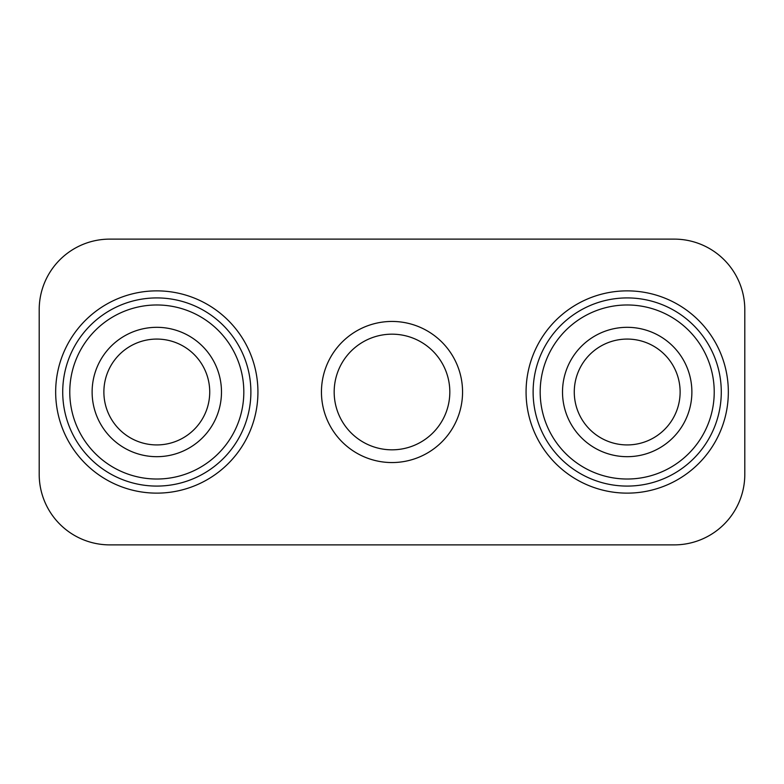 <?xml version="1.0" encoding="UTF-8"?>
<svg xmlns="http://www.w3.org/2000/svg" width="784" height="784" viewBox="0 0 784 784"><rect width="100%" height="100%" fill="white"/><g stroke="black" fill="none" stroke-linecap="round" stroke-linejoin="round"><path stroke-width="1.18" d="M674.24 239.12L109.76 239.12A70.56 70.56 0 0 0 39.2 309.68L39.2 474.32A70.56 70.56 0 0 0 109.76 544.88L674.24 544.88A70.56 70.56 0 0 0 744.8 474.32L744.8 309.68A70.56 70.56 0 0 0 674.24 239.12L239.12 239.12M744.8 474.32L744.8 309.68M239.12 544.88L674.24 544.88M462.56 392A70.56 70.56 0 0 0 356.72 330.897A70.56 70.56 0 0 0 356.72 453.103A70.56 70.56 0 0 0 462.56 392M449.82 392A57.82 57.82 0 0 0 363.09 341.922A57.82 57.82 0 0 0 363.09 442.078A57.82 57.82 0 0 0 449.82 392M62.72 392A94.08 94.08 0 0 1 203.84 310.523A94.08 94.08 0 0 1 203.84 473.477A94.08 94.08 0 0 1 62.72 392A94.08 94.08 0 0 1 203.84 310.523A94.08 94.08 0 0 1 203.84 473.477A94.08 94.08 0 0 1 62.72 392A94.08 94.08 0 0 1 203.84 310.523A94.08 94.08 0 0 1 203.84 473.477A94.08 94.08 0 0 1 62.72 392M92.12 392A64.68 64.68 0 0 1 189.14 335.983A64.68 64.68 0 0 1 189.14 448.017A64.68 64.68 0 0 1 92.12 392M103.88 392A52.92 52.92 0 0 1 183.26 346.165A52.92 52.92 0 0 1 183.26 437.835A52.92 52.92 0 0 1 103.88 392M691.88 392A64.68 64.68 0 0 0 594.86 335.983A64.68 64.68 0 0 0 594.86 448.017A64.68 64.68 0 0 0 691.88 392M680.12 392A52.92 52.92 0 0 0 600.74 346.165A52.92 52.92 0 0 0 600.74 437.835A52.92 52.92 0 0 0 680.12 392M721.28 392A94.08 94.08 0 0 0 580.16 310.523A94.08 94.08 0 0 0 580.16 473.477A94.08 94.08 0 0 0 721.28 392A94.08 94.08 0 0 0 580.16 310.523A94.08 94.08 0 0 0 580.16 473.477A94.08 94.08 0 0 0 721.28 392M728.336 392A101.136 101.136 0 0 0 576.632 304.417A101.136 101.136 0 0 0 576.632 479.583A101.136 101.136 0 0 0 728.336 392M55.664 392A101.136 101.136 0 0 1 207.368 304.417A101.136 101.136 0 0 1 207.368 479.583A101.136 101.136 0 0 1 55.664 392M69.776 392A87.024 87.024 0 0 1 200.312 316.638A87.024 87.024 0 0 1 200.312 467.362A87.024 87.024 0 0 1 69.776 392M714.224 392A87.024 87.024 0 0 0 583.688 316.638A87.024 87.024 0 0 0 583.688 467.362A87.024 87.024 0 0 0 714.224 392"/></g></svg>
